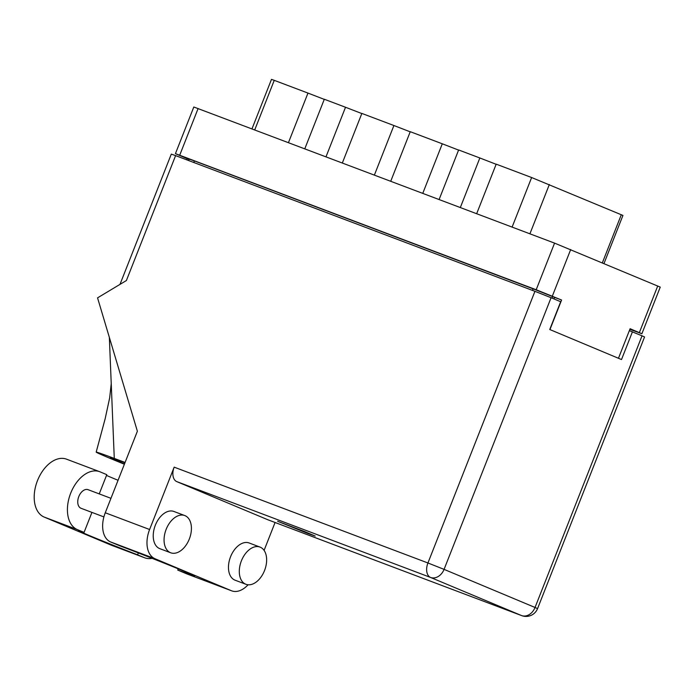 <?xml version="1.0" encoding="UTF-8"?>
<svg xmlns="http://www.w3.org/2000/svg" width="695" height="695" viewBox="0 0 695 695"><rect width="100%" height="100%" fill="white"/><g stroke="black" fill="none" stroke-linecap="round" stroke-linejoin="round"><path stroke-width="1.04" d="M629.87 329.317L641.885 333.739L630.104 328.726L618.463 358.281M304.792 148.799L324.313 99.246L345.519 107.256L325.998 156.809M342.34 162.986L361.86 113.424L393.909 125.526L374.388 175.079M390.729 181.256L410.25 131.694L442.289 143.796L422.769 193.358M439.11 199.526L458.63 149.964L479.845 157.974L460.325 207.536M476.666 213.704L496.187 164.15L531.632 177.529L622.937 215.433L604.016 263.466M549.945 329.578L561.586 300.023L536.193 289.754L175.435 153.638L193.809 107.004L554.567 243.12L660.25 287.113L641.885 333.739M175.435 153.638L187.216 158.651L186.746 159.841M561.586 300.023L554.584 297.373L553.967 298.928M532.483 290.397L533.1 288.825L554.584 297.373M533.1 288.825L194.409 160.927L193.792 162.5M189.101 159.364L187.216 158.651M188.632 160.554L189.205 159.094L194.409 160.927M251.981 128.862L271.484 79.369L274.256 80.342L307.972 93.078L288.451 142.631M324.261 99.376L307.972 93.078M361.808 113.554L345.519 107.256M410.198 131.824L393.909 125.526M458.578 150.094L442.289 143.796M496.134 164.281L479.845 157.974M166.166 529.321A19.894 12.545 110.7 0 0 170.718 552.786A19.894 12.545 110.7 0 0 189.318 539.025A19.894 12.545 110.7 0 0 184.766 515.56A19.894 12.545 110.7 0 0 166.166 529.321M184.766 515.56L173.941 511.477A19.894 12.545 110.7 0 0 155.333 525.238A19.894 12.545 110.7 0 0 159.885 548.694L170.718 552.786M241.4 560.839A19.894 12.545 110.7 0 0 245.943 584.295A19.894 12.545 110.7 0 0 264.543 570.534A19.894 12.545 110.7 0 0 259.999 547.078A19.894 12.545 110.7 0 0 241.4 560.839M259.999 547.078L249.166 542.986A19.894 12.545 110.7 0 0 230.566 556.747A19.894 12.545 110.7 0 0 235.11 580.203L245.943 584.295M308.154 533.586L315.191 536.062L304.592 531.553L277.618 521.267L308.154 533.586M103.894 516.915L81.072 508.297A9.947 6.272 -69.3 0 1 78.796 496.569A9.947 6.272 -69.3 0 1 88.1 489.688L110.957 498.324M138.34 552.933L137.593 554.836L144.273 557.633L111.052 545.089L44.159 517.063A31.032 19.564 -69.3 0 1 37.348 480.957A31.032 19.564 -69.3 0 1 66.494 459.16L99.715 471.705A31.032 19.564 -69.3 0 1 100.123 471.87L106.804 474.676L99.237 493.893M152.075 558.328A31.032 19.564 -69.3 0 1 144.682 557.798A31.032 19.564 -69.3 0 1 144.273 557.633M149.607 529.512L174.167 467.153L427.938 562.976L534.942 291.327L175.6 155.628L126.394 280.537L97.552 297.86L137.375 431.239L105.266 512.771L149.607 529.512A24.864 15.681 110.7 0 0 154.959 558.711L110.618 541.961A24.864 15.681 -69.3 0 1 105.266 512.771M231.348 590.707A24.864 15.681 110.7 0 0 231.678 590.837L187.337 574.096A24.864 15.681 -69.3 0 1 187.007 573.966L231.348 590.707L154.959 558.711M231.678 590.837A24.864 15.681 110.7 0 0 248.08 584.782M264.091 550.379L275.072 522.492M268.122 519.869A12.336 7.775 -69.3 0 1 267.957 519.808A12.336 7.775 -69.3 0 1 267.792 519.738L176.825 481.635A12.336 7.775 -69.3 0 1 174.167 467.153M187.007 573.966L177.746 570.082L178.233 568.84M177.746 570.082A49.727 0.869 -158.5 0 0 194.652 576.025A49.727 0.869 -158.5 0 0 168.798 565A49.727 0.869 -158.5 0 0 119.879 545.844L110.618 541.961M534.942 291.327L551.074 297.712L444.07 569.37L535.037 607.473L642.041 335.824L629.349 330.638M632.441 331.802L621.504 359.558L549.745 329.5L560.683 301.734L551.074 297.712M119.983 284.394L171.3 154.116L175.6 155.628M642.041 335.824L644.56 336.962L537.556 608.62L535.037 607.473A12.336 9.574 112.7 0 1 521.563 615.57L430.596 577.458L176.825 481.635M125.083 462.462L114.275 458.413A61.664 1.077 -158.5 0 0 96.179 452.124A61.664 1.077 -158.5 0 0 124.388 464.234M124.509 463.913A49.727 0.869 21.5 0 1 110.323 457.64A49.727 0.869 21.5 0 1 124.97 462.74M109.35 337.379L114.275 458.413M91.94 512.406L84.06 532.405L77.38 529.607A31.032 19.564 -69.3 0 1 70.569 493.502A31.032 19.564 -69.3 0 1 99.715 471.705M84.06 532.405A49.727 0.869 -158.5 0 0 78.274 530.572A49.727 0.869 -158.5 0 0 137.593 554.836M144.682 557.798L111.461 545.254A31.032 19.564 -69.3 0 1 111.052 545.089M106.5 475.441A49.727 0.869 -158.5 0 0 118.063 480.28M512.111 227.091L531.632 177.529M639.357 332.601L657.731 285.975M570.699 249.514L552.325 296.139M536.193 289.754L554.567 243.12M198.11 108.516L179.736 155.15M552.612 296.548L552.004 298.103M274.256 80.342L254.735 129.904M602.374 262.78L621.313 214.694M549.328 184.54L529.911 233.815M267.792 519.738L521.563 615.57A12.336 7.775 110.7 0 0 521.728 615.631A12.336 12.336 0 0 0 537.556 608.62M427.938 562.976A12.336 7.775 110.7 0 0 430.596 577.458A12.336 9.574 112.7 0 0 444.07 569.37L427.938 562.976M77.38 529.607L44.159 517.063M96.179 452.124L105.171 418.72L109.671 397.853L111.235 383.657M267.957 519.808L521.728 615.631"/></g></svg>

